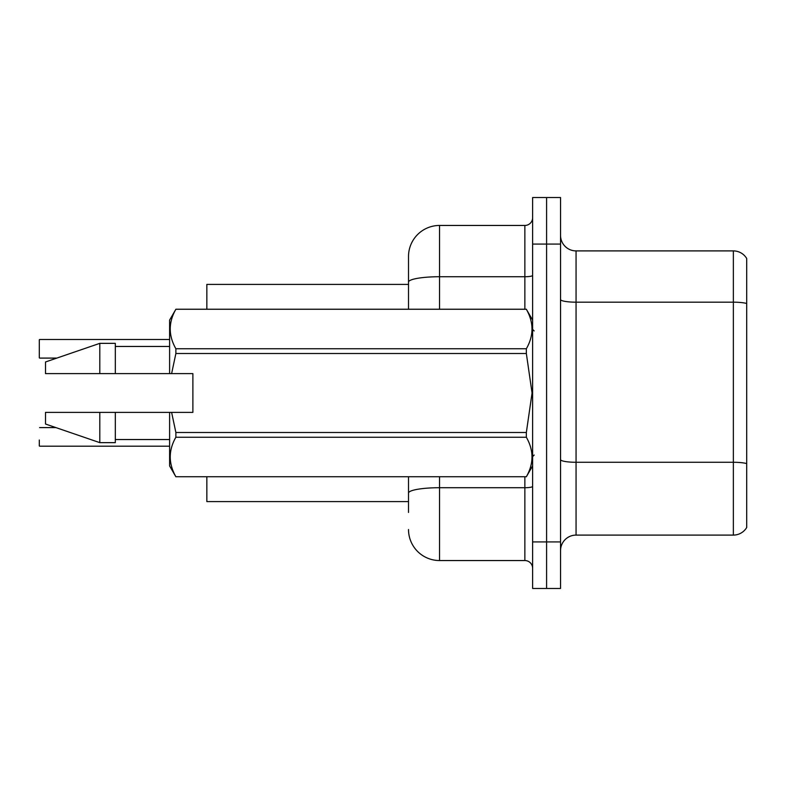 <?xml version="1.0" encoding="UTF-8"?>
<svg xmlns="http://www.w3.org/2000/svg" width="786" height="786" viewBox="0 0 786 786"><rect width="100%" height="100%" fill="white"/><g stroke="black" fill="none" stroke-linecap="round" stroke-linejoin="round"><path stroke-width="1.18" d="M408.514 282.125L408.514 256.482A31.027 31.027 0 0 1 439.541 225.454L439.541 276.731A31.027 5.384 180 0 0 408.514 282.125L408.514 309.232L408.514 273.548L408.514 284.404L206.846 284.404L206.846 309.232M408.514 501.596L206.846 501.596L206.846 476.768M560.546 550.613A15.514 15.514 0 0 1 576.059 535.099L733.358 535.099L733.358 250.901L576.059 250.901A15.514 15.514 0 0 1 560.546 235.387A15.514 15.514 0 0 0 576.059 250.901L576.059 535.099M546.584 541.927L546.584 588.468L560.546 588.468L560.546 541.927L546.584 541.927L546.584 588.468L532.623 588.468L532.623 541.927L546.584 541.927L546.584 244.073L546.584 541.927M532.623 541.927L532.623 197.532L546.584 197.532L546.584 244.073L546.584 197.532L560.546 197.532L560.546 541.927M746.7 258.496A15.514 15.514 0 0 0 733.358 250.901A15.514 15.514 0 0 1 746.7 258.496L746.7 527.504A15.514 15.514 0 0 1 733.358 535.099M746.7 304.329L746.7 303.494L746.7 304.329M408.514 512.452L408.514 476.768L408.514 512.452M439.541 476.768L439.541 560.546L524.861 560.546L524.861 476.768M439.541 225.454L524.861 225.454A7.752 7.752 0 0 0 532.623 217.702M408.514 256.482L408.514 273.548M532.623 568.298A7.752 7.752 0 0 0 524.861 560.546M439.541 560.546A31.027 31.027 0 0 1 408.514 529.518M39.3 445.888L39.3 440.003M39.3 345.693L39.3 351.892M171.613 373.605L192.884 373.605L192.884 412.395L171.613 412.395L175.877 432.487L526.345 432.487L532.063 393L526.345 353.513L175.877 353.513L171.613 373.605L169.609 373.605L169.609 320.089L175.877 309.271C168.371 322.378 168.371 335.543 175.877 348.758L526.345 348.758C533.861 335.651 533.861 322.486 526.345 309.271L175.877 309.271M526.345 432.487L526.345 437.242L175.877 437.242C168.371 450.349 168.371 463.514 175.877 476.729L526.345 476.729C533.861 463.622 533.861 450.457 526.345 437.242M171.613 412.395L169.609 412.395L169.609 465.911L175.877 476.768M175.877 432.487L175.877 437.242M169.609 412.395L115.316 412.395L115.316 442.646L99.802 442.646L99.802 412.395L45.509 412.395L45.509 424.027L99.802 442.646M115.316 412.395L99.802 412.395M45.509 412.395L66.024 412.395M532.623 320.089L526.345 309.271M526.345 348.758L526.345 353.513M175.877 476.729L526.345 476.729M175.877 348.758L175.877 353.513M99.802 343.354L99.802 373.605L45.509 373.605L45.509 361.973L99.802 343.354L115.316 343.354L115.316 373.605L169.609 373.605M99.802 373.605L115.316 373.605M39.614 446.202L169.609 446.202M39.3 357.787L39.3 339.798M39.614 339.493L169.609 339.493L39.614 339.493M746.7 303.494A15.514 2.692 180 0 0 733.358 302.178L576.059 302.178A15.514 2.692 0 0 1 560.546 299.486M746.7 463.593A15.514 2.692 180 0 0 733.358 462.276L576.059 462.276A15.514 2.692 0 0 1 560.546 459.574M560.546 244.073L532.623 244.073M532.623 486.367A7.752 1.346 0 0 1 524.861 487.713L439.541 487.713A31.027 5.384 180 0 0 408.514 493.097M439.541 309.232L439.541 276.731L524.861 276.731L524.861 225.454M524.861 309.232L524.861 276.731A7.752 1.346 0 0 0 532.623 275.385M534.166 330.945L532.623 329.393M532.623 465.911L526.345 476.768M115.316 439.541L169.609 439.541M175.877 309.232L526.345 309.232M115.316 346.459L169.609 346.459M534.166 455.055L532.623 456.607M39.614 427.594L55.914 427.594M39.614 358.092L56.818 358.092"/></g></svg>
